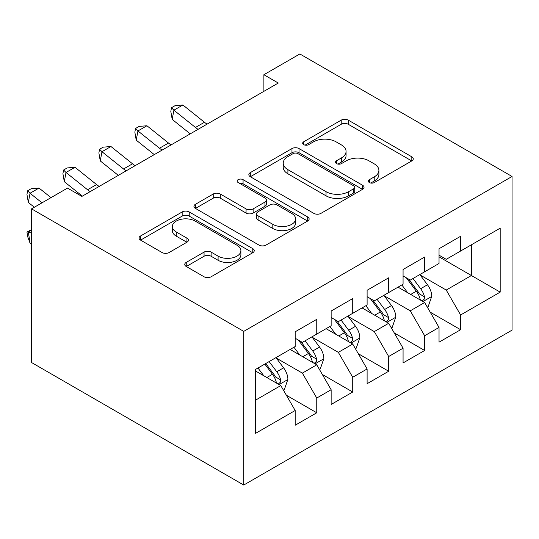 <?xml version="1.0" encoding="UTF-8"?>
<svg xmlns="http://www.w3.org/2000/svg" width="539" height="539" viewBox="0 0 539 539"><rect width="100%" height="100%" fill="white"/><g stroke="black" fill="none" stroke-linecap="round" stroke-linejoin="round"><path stroke-width="0.81" d="M369.363 182.553A3.497 2.015 0 0 0 374.309 182.553L411.816 160.898A4.992 2.884 0 0 0 413.278 158.864A4.992 2.884 0 0 0 411.816 156.822L348.275 120.136A4.992 2.884 0 0 0 341.214 120.136L303.7 141.791A3.497 2.015 0 0 0 302.682 143.219A3.497 2.015 0 0 0 303.7 144.647A3.497 2.015 0 0 0 308.645 144.647L313.496 141.845A15.975 9.224 0 0 1 336.093 141.845L341.389 144.897A15.975 9.224 0 0 1 346.065 151.419A15.975 9.224 0 0 1 341.389 157.94L336.531 160.743A3.497 2.015 0 0 0 335.514 162.172A3.497 2.015 0 0 0 336.531 163.6A3.497 2.015 0 0 0 341.477 163.6L346.328 160.797A15.975 9.224 0 0 1 368.925 160.797L374.221 163.856A15.975 9.224 0 0 1 378.897 170.378A15.975 9.224 0 0 1 374.221 176.9L369.363 179.703A3.497 2.015 0 0 0 368.346 181.131A3.497 2.015 0 0 0 369.363 182.553L369.363 179.703M186.231 262.399A4.992 2.884 0 0 0 184.769 264.44A4.992 2.884 0 0 0 186.231 266.475L204.059 276.77A4.992 2.884 0 0 0 211.12 276.77L252.778 252.717A4.992 2.884 0 0 0 254.24 250.682A4.992 2.884 0 0 0 252.778 248.641L189.229 211.955A4.992 2.884 0 0 0 182.169 211.955L140.517 236.008A4.992 2.884 0 0 0 139.049 238.043A4.992 2.884 0 0 0 140.517 240.084L162.05 252.515A4.992 2.884 0 0 0 169.111 252.515L186.939 242.22A4.992 2.884 0 0 0 188.401 240.185A4.992 2.884 0 0 0 186.939 238.144L176.26 231.979A13.354 7.708 0 0 1 172.345 226.528A13.354 7.708 0 0 1 180.592 219.407A13.354 7.708 0 0 1 195.145 221.078L236.978 245.232A13.354 7.708 0 0 1 240.893 250.682A13.354 7.708 0 0 1 232.646 257.804A13.354 7.708 0 0 1 218.093 256.133L211.12 252.111A4.992 2.884 0 0 0 204.059 252.111L186.231 262.399L186.231 266.475M31.545 208.862L243.743 331.377L243.743 485.039L31.545 362.525L31.545 208.862L67.51 188.104L81.894 196.405L278.272 83.033L263.888 74.726L263.888 91.34M263.888 74.726L299.852 53.961L512.05 176.475L243.743 331.377M313.853 213.383A4.992 2.884 0 0 0 320.914 213.383L362.572 189.33A4.992 2.884 0 0 0 364.034 187.296A4.992 2.884 0 0 0 362.572 185.254L299.024 148.569A4.992 2.884 0 0 0 291.963 148.569L250.305 172.621A4.992 2.884 0 0 0 248.843 174.656A4.992 2.884 0 0 0 250.305 176.698L313.853 213.383M239.525 183.307A3.497 2.015 0 0 1 243.069 183.806L243.069 179.649L307.675 216.947A4.992 2.884 0 0 1 309.137 218.989A4.992 2.884 0 0 1 307.675 221.024L266.017 245.077A4.992 2.884 0 0 1 258.956 245.077L195.408 208.391L195.408 204.315A4.992 2.884 0 0 0 193.946 206.349A4.992 2.884 0 0 0 195.408 208.391M195.408 204.315L213.235 194.02A4.992 2.884 0 0 1 220.296 194.02L246.067 208.896A4.992 2.884 0 0 0 253.128 208.896L264.959 202.071A4.992 2.884 0 0 0 266.421 200.03A4.992 2.884 0 0 0 264.959 197.995L238.13 182.505A3.497 2.015 0 0 1 237.106 181.077A3.497 2.015 0 0 1 239.262 179.211A3.497 2.015 0 0 1 243.069 179.649M243.743 485.039L512.05 330.137L512.05 176.475M439.036 256.833L471.409 275.523L471.409 244.787L500.179 228.179L460.616 251.019L460.616 236.277L439.036 248.735L439.036 263.477L424.651 271.784L424.651 257.042L403.071 269.5L403.071 284.242L388.686 292.549L388.686 277.807L367.106 290.265L367.106 305.007L352.722 313.314L352.722 298.572L331.141 311.03L331.141 325.772L316.757 334.079L316.757 319.337L295.177 331.795L295.177 346.537L255.614 369.377L255.614 433.336L295.177 410.496L280.785 385.574L255.614 371.041M500.179 228.179L500.179 292.131L460.616 314.978L446.231 290.056L420.157 275.005M430.23 312.175L460.616 329.72L460.616 314.978M460.616 329.72L439.036 342.177L439.036 327.436L424.651 335.743L410.267 310.821L384.192 295.77M394.265 332.94L424.651 350.485L424.651 335.743M424.651 350.485L403.071 362.942L403.071 348.201L388.686 356.508L374.302 331.586L348.228 316.534M358.294 353.705L388.686 371.25L388.686 356.508M388.686 371.25L367.106 383.707L367.106 368.966L352.722 377.266L338.337 352.351L312.256 337.299M322.329 374.464L352.722 392.015L352.722 377.266M352.722 392.015L331.141 404.472L331.141 389.731L316.757 398.031L302.366 373.116L276.291 358.064M286.364 395.228L316.757 412.78L316.757 398.031M316.757 412.78L295.177 425.237L295.177 410.496M295.177 338.229L302.366 342.386L316.757 334.079M255.614 400.113L280.785 385.574M331.141 317.464L338.337 321.621L352.722 313.314M302.366 373.116L316.757 364.809L290.137 349.447M331.141 389.731L316.757 364.809M367.106 296.699L374.302 300.856L388.686 292.549M338.337 352.351L352.722 344.044L326.108 328.682M367.106 368.966L352.722 344.044M403.071 275.934L410.267 280.091L424.651 271.784M374.302 331.586L388.686 323.279L362.073 307.917M403.071 348.201L388.686 323.279M439.036 255.169L446.231 259.326L460.616 251.019M410.267 310.821L424.651 302.514L398.038 287.152M439.036 327.436L424.651 302.514M446.231 290.056L471.409 275.523L500.179 292.131M370.765 183.051L374.221 181.05A15.975 9.224 0 0 0 378.897 174.528L378.897 170.378M346.065 151.419L346.065 155.576A15.975 9.224 0 0 1 341.389 162.098L337.933 164.092M411.749 160.939L348.275 124.287A4.992 2.884 0 0 0 341.214 124.287L305.101 145.139M362.504 189.371L299.024 152.719A4.992 2.884 0 0 0 291.963 152.719L250.372 176.731M353.746 188.717A3.497 2.015 0 0 0 354.77 187.296A3.497 2.015 0 0 0 353.746 185.867L297.966 153.662A3.497 2.015 0 0 0 293.021 153.662L287.907 156.62A15.975 9.224 0 0 0 283.224 163.142A15.975 9.224 0 0 0 287.907 169.664L326.034 191.675A15.975 9.224 0 0 0 348.625 191.675L353.746 188.717L353.746 192.874A3.497 2.015 0 0 0 354.77 191.446L354.77 187.296M283.224 163.142L283.224 167.292A15.975 9.224 0 0 0 287.907 173.814L287.907 169.664M353.746 192.874L348.625 195.825A15.975 9.224 0 0 1 326.034 195.825L287.907 173.814M195.475 208.425L213.235 198.17L213.235 194.02M266.421 200.03L266.421 204.187A4.992 2.884 0 0 1 264.959 206.221L253.128 213.053A4.992 2.884 0 0 1 246.067 213.053L220.296 198.17A4.992 2.884 0 0 0 213.235 198.17M243.069 183.806L307.607 221.064M272.815 224.339A13.354 7.708 0 0 0 287.368 226.009A13.354 7.708 0 0 0 295.608 218.888A13.354 7.708 0 0 0 291.7 213.431L276.958 204.921A4.992 2.884 0 0 0 269.898 204.921L258.073 211.753A4.992 2.884 0 0 0 256.611 213.788A4.992 2.884 0 0 0 258.073 215.829L272.815 224.339L272.815 228.489A13.354 7.708 0 0 0 287.368 230.16A13.354 7.708 0 0 0 295.608 223.038L295.608 218.888M256.611 213.788L256.611 217.945A4.992 2.884 0 0 0 258.073 219.979L258.073 215.829M272.815 228.489L258.073 219.979M240.893 250.682L240.893 254.832A13.354 7.708 0 0 1 232.646 261.961A13.354 7.708 0 0 1 218.093 260.29L211.12 256.261A4.992 2.884 0 0 0 204.059 256.261L186.299 266.515M172.345 226.528L172.345 230.685A13.354 7.708 0 0 0 176.26 236.136L176.26 231.979M186.871 242.26L176.26 236.136M252.71 252.757L189.229 216.112A4.992 2.884 0 0 0 182.169 216.112L140.578 240.124M427.312 307.129L428.175 306.63L431.773 296.241A13.482 7.782 -120 0 0 427.474 284.767L419.834 274.567M407.652 292.704L401.845 284.949M399.129 287.779L398.469 286.896M422.111 301.052L424.2 299.172L424.496 296.821A13.482 7.782 -120 0 0 420.636 288.715L412.995 278.515M408.636 279.148L418.075 291.747A6.866 3.962 60 0 1 419.322 293.829L424.496 296.821M406.265 277.78L416.324 291.201A13.482 7.782 60 0 1 420.177 299.313L420.454 300.088M198.082 129.326A25.434 14.681 60 0 1 195.475 127.46L173.902 110.185L172.197 119.388L190.247 133.854M207.077 124.138A25.434 14.681 60 0 1 204.463 122.272L182.896 104.99L173.902 110.185L171.496 107.712L175.094 105.637L182.896 104.99M172.197 119.388L170.816 111.391L171.496 107.712M391.348 327.894L392.21 327.395L395.808 317.006A13.482 7.782 -120 0 0 391.503 305.532L383.862 295.332M371.688 313.469L365.88 305.714M363.165 308.544L362.504 307.661M386.146 321.817L388.235 319.937L388.531 317.586A13.482 7.782 -120 0 0 384.671 309.48L377.031 299.28M372.671 299.913L382.104 312.512A6.866 3.962 60 0 1 383.357 314.594L388.531 317.586M370.3 298.545L380.359 311.966A13.482 7.782 60 0 1 384.213 320.078L384.489 320.853M355.383 348.659L356.245 348.16L359.843 337.771A13.482 7.782 -120 0 0 355.538 326.297L347.898 316.097M335.723 334.234L329.915 326.479M327.2 329.309L326.54 328.426M350.182 342.582L352.27 340.702L352.567 338.351A13.482 7.782 -120 0 0 348.706 330.239L341.066 320.045M336.707 320.678L346.139 333.277A6.866 3.962 60 0 1 347.385 335.359L352.567 338.351M334.335 319.31L344.387 332.731A13.482 7.782 60 0 1 348.248 340.843L348.517 341.618M162.118 150.091A25.434 14.681 60 0 1 159.51 148.225L137.937 130.95L136.226 140.153L154.282 154.619M171.112 144.903A25.434 14.681 60 0 1 168.498 143.037L146.931 125.755L137.937 130.95L135.532 128.477L139.129 126.402L146.931 125.755M136.226 140.153L134.851 132.156L135.532 128.477M126.153 170.856A25.434 14.681 60 0 1 123.546 168.99L101.972 151.715L100.261 160.918L118.317 175.377M135.141 165.662A25.434 14.681 60 0 1 132.533 163.802L110.96 146.52L101.972 151.715L99.567 149.242L103.165 147.167L110.96 146.52M100.261 160.918L98.88 152.921L99.567 149.242M319.418 369.424L320.281 368.925L323.872 358.536A13.482 7.782 -120 0 0 319.573 347.062L311.933 336.862M299.758 354.999L293.95 347.244M291.235 350.074L290.575 349.191M314.217 363.347L316.305 361.467L316.595 359.115A13.482 7.782 -120 0 0 312.741 351.004L305.101 340.81M300.735 341.443L310.174 354.042A6.866 3.962 60 0 1 311.421 356.124L316.595 359.115M298.37 340.075L308.423 353.496A13.482 7.782 60 0 1 312.283 361.608L312.553 362.383M283.453 390.182L284.316 389.69L287.907 379.301A13.482 7.782 -120 0 0 283.608 367.827L275.968 357.626M263.793 375.764L257.986 368.009M278.245 384.112L280.334 382.232L280.63 379.88A13.482 7.782 -120 0 0 276.776 371.769L269.136 361.575M265.754 363.522L274.21 374.807A6.866 3.962 60 0 1 275.456 376.889L280.63 379.88M264.817 364.061L272.458 374.261A13.482 7.782 60 0 1 276.318 382.373L276.588 383.148M31.545 243.635L30.043 243.102L27.637 236.567L26.95 232.093L31.545 229.533M31.545 230.065L28.331 231.925L31.545 233.057M26.95 232.093L28.331 231.925L30.043 243.102M90.188 191.621A25.434 14.681 60 0 1 87.574 189.755L66.007 172.48L64.296 181.683L82.352 196.142M99.176 186.427A25.434 14.681 60 0 1 96.569 184.567L74.995 167.285L66.007 172.48L63.602 170.007L67.2 167.932L74.995 167.285M64.296 181.683L62.915 173.686L63.602 170.007M50.996 197.638L39.03 188.05L30.043 193.245L28.331 202.448L34.334 207.259M42.002 202.826L30.043 193.245L27.637 190.772L31.228 188.697L39.03 188.05M28.331 202.448L26.95 194.451L27.637 190.772M374.221 181.05L374.221 176.9M336.531 163.6L336.531 160.743M341.389 162.098L341.389 157.94M303.7 144.647L303.7 141.791M341.214 124.287L341.214 120.136M348.275 124.287L348.275 120.136M411.816 160.898L411.816 156.822M250.305 176.698L250.305 172.621M291.963 152.719L291.963 148.569M299.024 152.719L299.024 148.569M362.572 189.33L362.572 185.254M326.034 195.825L326.034 191.675M348.625 195.825L348.625 191.675M220.296 198.17L220.296 194.02M246.067 213.053L246.067 208.896M253.128 213.053L253.128 208.896M264.959 206.221L264.959 202.071M307.675 221.024L307.675 216.947M204.059 256.261L204.059 252.111M211.12 256.261L211.12 252.111M218.093 260.29L218.093 256.133M186.939 242.22L186.939 238.144M140.517 240.084L140.517 236.008M182.169 216.112L182.169 211.955M189.229 216.112L189.229 211.955M252.778 252.717L252.778 248.641M422.96 301.544L431.685 296.504M420.636 288.715L427.474 284.767M410.691 294.456L416.324 291.201M195.475 127.46L204.463 122.272M386.995 322.302L395.72 317.269M384.671 309.48L391.503 305.532M374.726 315.221L380.359 311.966M351.03 343.067L359.749 338.034M348.706 330.239L355.538 326.297M338.762 335.986L344.387 332.731M159.51 148.225L168.498 143.037M123.546 168.99L132.533 163.802M315.066 363.832L323.784 358.799M312.741 351.004L319.573 347.062M302.79 356.751L308.423 353.496M279.101 384.597L287.819 379.564M276.776 371.769L283.608 367.827M266.825 377.516L272.458 374.261M87.574 189.755L96.569 184.567"/></g></svg>
